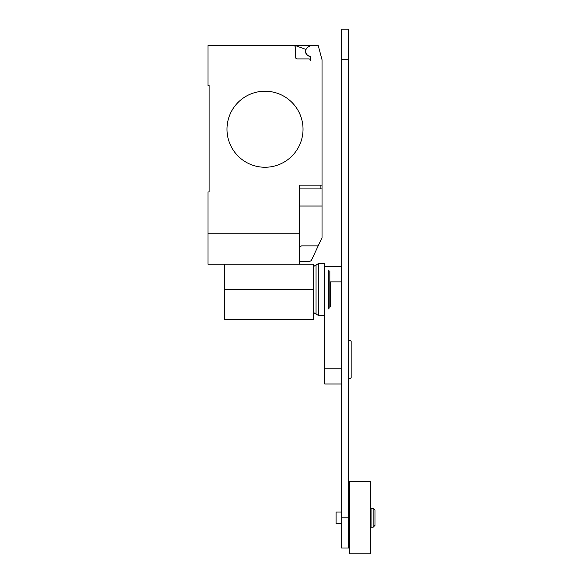 <?xml version="1.0" encoding="UTF-8"?>
<svg xmlns="http://www.w3.org/2000/svg" width="583" height="583" viewBox="0 0 583 583"><rect width="100%" height="100%" fill="white"/><g stroke="black" fill="none" stroke-linecap="round" stroke-linejoin="round"><path stroke-width="0.87" d="M348.517 340.545L350.361 340.545L351.155 341.339L351.155 377.66L350.361 378.454L348.517 378.454M341.674 368.777L324.695 368.777L324.695 289.525L324.695 315.374L318.456 315.374L318.456 263.669L324.695 263.669L324.695 289.525M324.695 368.777L324.695 383.978L341.674 383.978M348.517 548.005L348.517 29.15L341.674 29.15L341.674 548.005L348.517 548.005M371.079 517.733L371.079 508.23L373.12 508.23L373.12 527.236L371.079 527.236L371.079 517.733M373.12 527.236L375.015 525.334L375.015 510.132L373.12 508.23M341.674 523.439L336.099 523.439L336.099 512.027L341.674 512.027M349.406 517.733L349.406 481.616L370.701 481.616L370.701 553.85L349.406 553.85L349.406 517.733M330.437 281.917L330.437 306.323M329.832 270.913L329.832 308.13M328.324 270.133L328.324 308.91M313.333 266.693L316.052 264.879L316.052 314.164L318.456 315.374M224.368 264.201L224.368 319.703L313.333 319.703L313.333 264.201L207.985 264.201L207.985 191.967L209.122 191.967L209.122 85.519L207.985 85.519L207.985 45.598L318.231 45.598L322.035 59.787L322.035 188.921L299.225 188.921M303.029 129.237A38.019 38.019 0 0 1 265.01 167.255A38.019 38.019 0 0 1 226.991 129.237A38.019 38.019 0 0 0 265.01 167.255A38.019 38.019 0 0 0 303.029 129.237A38.019 38.019 0 0 0 265.01 91.218A38.019 38.019 0 0 0 226.991 129.237A38.019 38.019 0 0 1 265.01 91.218A38.019 38.019 0 0 1 303.029 129.237M299.225 264.201L299.225 233.783L207.985 233.783M299.225 261.541L309.486 261.541L311.278 260.637L322.035 237.638L322.035 188.921M299.225 247.09L301.549 245.873L318.194 245.873M299.225 233.783L299.225 185.124L322.035 185.124M209.122 191.967L209.122 85.519M295.421 47.5A1.902 1.902 0 0 0 293.519 45.598A1.902 1.902 0 0 1 295.421 47.5L295.421 57.003A1.902 1.902 0 0 0 297.323 58.905L308.728 58.905A1.902 1.902 0 0 1 310.63 60.807L310.63 56.952A0.758 0.758 0 0 0 309.974 56.201A4.941 4.941 0 0 1 308.167 47.019L310.63 45.598M308.167 47.019A4.941 4.941 0 0 0 309.974 56.201M310.63 60.807A1.902 1.902 0 0 0 308.728 58.905M295.413 45.598L305.864 49.402A5.13 5.13 0 0 0 310.418 56.427M299.225 206.032L322.035 206.032L322.035 216.14M329.832 281.917L341.674 281.917M341.674 517.799L348.517 517.799M341.674 59.357L348.517 59.357M224.368 289.525L313.333 289.525M320.133 188.921L320.133 185.124M324.695 266.708L341.674 266.708M371.079 512.027L370.701 512.027M349.406 512.027L348.517 512.027M349.406 523.439L348.517 523.439M371.079 523.439L370.701 523.439M316.052 264.879L318.456 263.669M313.333 312.35L316.052 314.164"/></g></svg>
